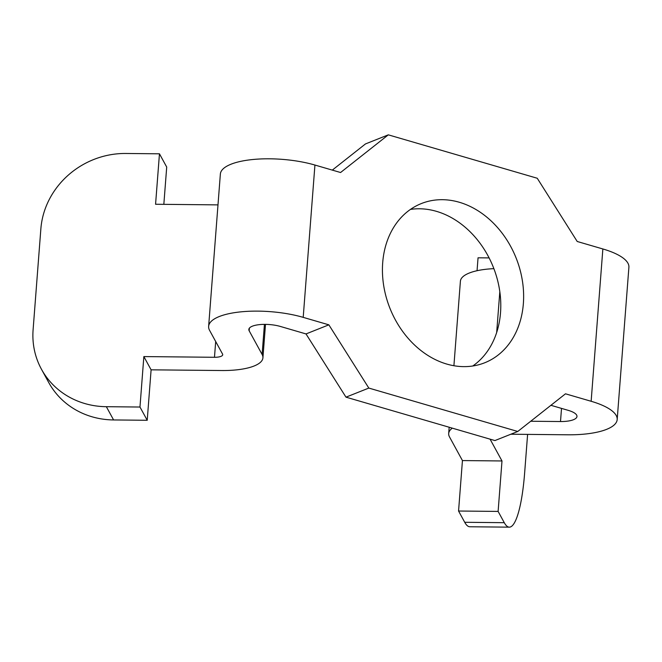 <?xml version="1.0" encoding="UTF-8"?>
<svg xmlns="http://www.w3.org/2000/svg" width="662" height="662" viewBox="0 0 662 662"><rect width="100%" height="100%" fill="white"/><g stroke="black" fill="none" stroke-linecap="round" stroke-linejoin="round"><path stroke-width="0.99" d="M215.688 341.526L214.48 357.281A10.079 3.236 -175.6 0 0 222.713 354.741A10.079 3.236 -175.6 0 0 222.556 354.062L209.606 330.404A60.482 19.388 4.4 0 1 208.638 326.358A60.482 19.388 4.4 0 1 241.572 311.785A60.482 19.388 4.4 0 1 303.204 317.363L328.857 324.835L306.01 333.929L345.986 397.159L368.825 388.073L328.857 324.835M602.859 248.962L591.141 401.28A60.482 19.388 4.4 0 1 617.183 419.559L628.9 267.241A60.482 19.388 -175.6 0 0 602.859 248.962L577.214 241.489L537.246 178.252L388.313 134.841L340.574 172.517L314.93 165.045A60.482 19.388 -175.6 0 0 253.289 159.468A60.482 19.388 -175.6 0 0 220.363 174.04L208.638 326.358M368.825 388.073L517.758 431.475L494.911 440.569L345.986 397.159M591.141 401.28L565.489 393.807L517.758 431.475M382.702 262.665A85.679 67.913 68.3 0 0 413.353 343.859A85.679 67.913 68.3 0 0 484.716 362.768A85.679 67.913 68.3 0 0 523.361 303.659A85.679 67.913 68.3 0 0 492.718 222.465A85.679 67.913 68.3 0 0 421.346 203.557A85.679 67.913 68.3 0 0 382.702 262.665M617.183 419.559A60.482 19.388 4.4 0 1 567.756 434.793L510.849 434.222M493.877 268.656A50.403 16.161 -175.6 0 0 460.404 281.218L453.909 365.73M527.606 434.396L524.635 473.016A80.64 15.623 -89.4 0 1 509.335 527.159L469.78 526.762A80.64 15.623 -89.4 0 1 464.724 522.285L458.559 511.023L462.44 460.57L449.498 436.912A50.403 16.161 4.4 0 1 448.687 433.536A50.403 16.161 4.4 0 1 452.295 428.149M530.725 421.247L560.499 421.537A20.158 6.463 4.4 0 0 576.974 416.464A20.158 6.463 4.4 0 0 568.302 410.374L550.916 405.301M306.01 333.929L280.365 326.449A20.158 6.463 -175.6 0 0 259.818 324.595A20.158 6.463 -175.6 0 0 248.838 329.453A20.158 6.463 -175.6 0 0 249.169 330.801L262.111 354.46A50.403 16.161 4.4 0 1 262.922 357.836A50.403 16.161 4.4 0 1 221.729 370.53L151.101 369.826L147.221 420.279L113.599 419.948L106.35 406.7L139.972 407.031L143.853 356.578L151.101 369.826M388.313 134.841L365.465 143.935L332.307 170.109M410.457 209.415A85.679 67.913 -111.7 0 1 500.522 312.754A85.679 67.913 -111.7 0 1 472.776 365.995M217.988 204.881L155.57 204.26L159.459 153.807L125.838 153.476A80.64 74.773 151.3 0 0 40.862 228.845L33.1 329.759A80.64 74.773 -28.7 0 0 41.466 369.255A80.64 74.773 -28.7 0 0 106.35 406.7M214.48 357.281L143.853 356.578M159.459 153.807L166.708 167.056L163.837 204.343M41.466 369.255L48.715 382.504A80.64 74.773 -28.7 0 0 113.599 419.948M489.102 257.907L478.047 257.799L477.054 270.717M490.062 439.154L501.995 460.959L462.44 460.57M509.335 527.159A80.64 15.623 -89.4 0 1 504.279 522.682L498.114 511.42L501.995 460.959M139.972 407.031L147.221 420.279M498.114 511.42L458.559 511.023M314.93 165.045L303.204 317.363M499.818 291.669L496.674 332.506M561.517 408.396L560.499 421.537M249.367 328.162L249.169 330.801M264.428 324.372L262.111 354.46M504.279 522.682L464.724 522.285M448.687 433.536L449.175 427.238M262.922 357.836L265.495 324.372"/></g></svg>
